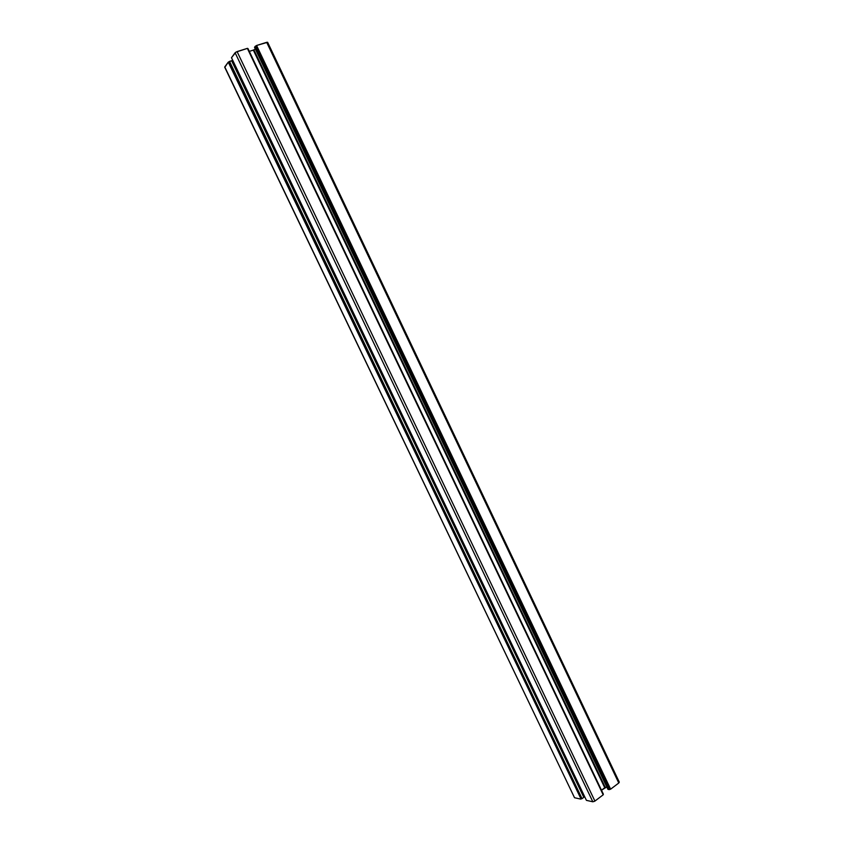 <?xml version="1.0" encoding="UTF-8"?>
<svg xmlns="http://www.w3.org/2000/svg" width="844" height="844" viewBox="0 0 844 844"><rect width="100%" height="100%" fill="white"/><g stroke="black" fill="none" stroke-linecap="round" stroke-linejoin="round"><path stroke-width="1.27" d="M247.946 48.541L603.354 794.12M247.809 48.498L603.144 794.404L247.809 48.498M603.27 794.679L247.503 48.372L603.186 794.816L247.355 48.372L237.09 51.589L594.914 801.083L603.186 794.816L594.914 801.083L237.09 51.589L235.107 52.75L592.826 801.779L594.672 801.251L592.826 801.779L235.107 52.75L231.488 57.709L586.432 800.365L592.826 801.779L586.432 800.365L231.499 57.761M586.39 800.281L231.478 57.751L235.909 52.117L247.482 48.361M233.408 61.781L232.416 62.097L233.408 61.781M582.93 795.364L583.721 794.763L582.93 795.364M231.752 60.768L583.805 797.327L231.615 60.736L229.526 61.39L582.054 798.656L583.742 797.38L582.054 798.656L229.526 61.39L582.054 798.656L229.23 61.57L581.748 798.762L229.135 61.707L581.569 798.719L228.84 61.876L581.263 798.825L228.555 61.96L581.031 798.994L228.26 62.139L224.757 66.929L574.521 797.728L580.714 799.099L574.521 797.728L224.937 67.288M574.289 797.232L224.694 67.182M267.643 42.306L619.264 782.082L618.779 783L619.296 782.145L267.643 42.306L266.683 42.327L618.779 783L266.683 42.327L256.587 45.481L610.634 789.172L618.779 783L610.634 789.172L256.291 45.66L610.476 789.256L256.291 45.66L610.328 789.277L256.186 45.798L610.138 789.235L609.59 789.52L255.89 45.977L609.822 789.34L255.605 46.061L609.59 789.52L607.944 789.351L254.529 47.264L255.299 46.241L609.284 789.615L607.944 789.351L254.55 47.327M607.902 789.267L254.508 47.306L256.502 45.513L267.622 42.274M606.773 786.967L605.285 787.463L253.907 49.838L255.321 49.015L253.907 49.838L605.285 787.463L604.737 787.747L253.327 50.102L253.907 49.838L253.327 50.102L604.737 787.747L601.508 790.184L606.773 786.967M249.328 51.357L253.327 50.102L249.328 51.357M583.826 797.253L231.762 60.726L228.302 62.087L224.831 67.277"/></g></svg>
